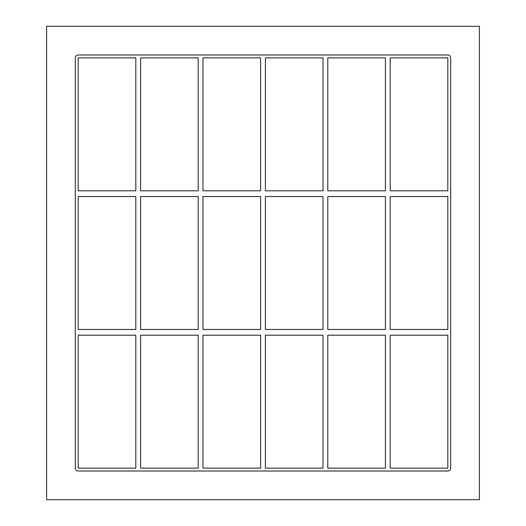 <?xml version="1.0" encoding="UTF-8"?>
<svg xmlns="http://www.w3.org/2000/svg" width="526" height="526" viewBox="0 0 526 526"><rect width="100%" height="100%" fill="white"/><g stroke="black" fill="none" stroke-linecap="round" stroke-linejoin="round"><path stroke-width="0.79" d="M135.807 329.467L78.183 329.467L78.183 196.533L135.807 196.533L135.807 329.467M198.203 329.467L140.587 329.467L140.587 196.533L198.203 196.533L198.203 329.467M260.607 329.467L202.99 329.467L202.99 196.533L260.607 196.533L260.607 329.467M323.01 329.467L265.393 329.467L265.393 196.533L323.01 196.533L323.01 329.467M447.817 329.467L390.193 329.467L390.193 196.533L447.817 196.533L447.817 329.467M385.413 329.467L327.797 329.467L327.797 196.533L385.413 196.533L385.413 329.467M78.183 335.207L135.807 335.207L135.807 468.14L78.183 468.14L78.183 335.207M390.193 335.207L447.817 335.207L447.817 468.14L390.193 468.14L390.193 335.207M140.587 335.207L198.203 335.207L198.203 468.14L140.587 468.14L140.587 335.207M202.99 335.207L260.607 335.207L260.607 468.14L202.99 468.14L202.99 335.207M265.393 335.207L323.01 335.207L323.01 468.14L265.393 468.14L265.393 335.207M327.797 335.207L385.413 335.207L385.413 468.14L327.797 468.14L327.797 335.207M447.817 54.993A2.867 2.867 0 0 1 450.683 57.86L450.683 468.14A2.867 2.867 0 0 1 447.817 471.007L78.183 471.007A2.867 2.867 0 0 1 75.317 468.14L75.317 57.86A2.867 2.867 0 0 1 78.183 54.993L447.817 54.993M78.183 190.793L78.183 57.86L135.807 57.86L135.807 190.793L78.183 190.793M198.203 57.86L198.203 190.793L140.587 190.793L140.587 57.86L198.203 57.86M260.607 57.86L260.607 190.793L202.99 190.793L202.99 57.86L260.607 57.86M323.01 57.86L323.01 190.793L265.393 190.793L265.393 57.86L323.01 57.86M385.413 57.86L385.413 190.793L327.797 190.793L327.797 57.86L385.413 57.86M390.193 57.86L447.817 57.86L447.817 190.793L390.193 190.793L390.193 57.86M46.623 499.7L479.377 499.7L479.377 26.3L46.623 26.3L46.623 499.7"/></g></svg>
